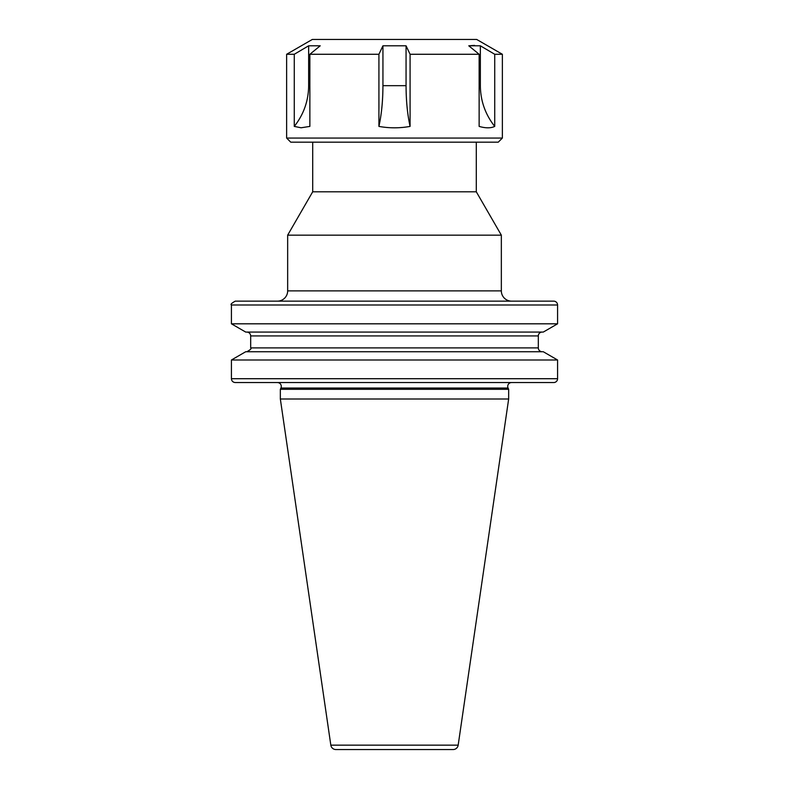 <?xml version="1.0" encoding="UTF-8"?>
<svg xmlns="http://www.w3.org/2000/svg" width="789" height="789" viewBox="0 0 789 789"><rect width="100%" height="100%" fill="white"/><g stroke="black" fill="none" stroke-linecap="round" stroke-linejoin="round"><path stroke-width="1.18" d="M476.3 142.178L476.3 191.796L312.7 191.796L287.66 235.161L287.66 290.875L501.34 290.875A10.277 10.277 0 0 0 511.607 301.151L277.393 301.151A10.277 10.277 0 0 0 287.66 290.875M312.7 142.178L312.7 191.796M553.73 382.557L235.27 382.557C232.933 382.33 231.65 381.048 231.424 378.71L557.576 378.71A3.856 3.856 0 0 1 553.73 382.557M277.442 382.557A3.856 3.856 0 0 1 280.933 388.04L280.342 389.302L280.342 398.997L330.828 745.151A5.138 5.138 0 0 0 335.907 749.55L453.093 749.55A5.138 5.138 0 0 0 458.172 745.151L330.828 745.151M511.558 382.557A3.856 3.856 0 0 0 508.067 388.04L508.658 389.302L280.342 389.302M476.3 191.796L501.34 235.161L287.66 235.161M501.34 235.161L501.34 290.875M508.658 389.302L508.658 398.997L280.342 398.997M508.658 398.997L458.172 745.151M557.576 323.815L543.286 332.07L245.714 332.07L231.424 323.815L557.576 323.815L557.576 304.998L231.424 304.998L231.424 323.815M557.576 304.998A3.856 3.856 0 0 0 553.73 301.151L235.27 301.151C231.591 303.173 230.309 304.455 231.424 304.998M557.576 359.991L231.424 359.991L245.714 351.736L543.286 351.736L557.576 359.991L557.576 378.71M542.171 351.736A3.856 3.856 0 0 1 538.315 347.89L250.685 347.89C251.799 348.442 250.507 349.734 246.829 351.736M542.171 332.07A3.856 3.856 0 0 0 538.315 335.917L538.315 347.89M502.366 138.065L286.634 138.065L290.747 142.178L498.253 142.178L502.366 138.065L502.366 54.273L494.723 54.273L494.723 126.408C490.827 128.282 485.629 128.282 479.14 126.408L479.14 54.273L468.784 45.801L480.353 45.801L494.723 54.273M309.86 54.273L309.86 126.408L301.092 127.779L294.277 126.408L294.277 54.273L308.647 45.801L320.216 45.801L309.86 54.273L378.917 54.273L382.941 45.801L406.059 45.801L410.083 54.273L479.14 54.273M286.634 138.065L286.634 54.273L294.277 54.273M382.941 45.801L382.941 85.676C382.892 100.864 381.551 114.444 378.917 126.408C389.302 128.282 399.698 128.282 410.083 126.408C399.698 128.282 389.302 128.282 378.917 126.408L378.917 54.273M286.634 54.273L312.316 39.45L476.684 39.45L502.366 54.273M474.564 45.377L468.784 45.801M410.083 54.273L410.083 126.408C407.449 114.444 406.108 100.864 406.059 85.676L406.059 45.801M308.647 45.801L308.647 85.676C308.489 100.864 303.706 114.444 294.277 126.408M494.723 126.408C485.294 114.444 480.511 100.864 480.353 85.676L480.353 45.801M508.067 388.04L280.933 388.04M538.315 335.917L250.685 335.917L250.685 347.89M309.86 85.676L308.647 85.676M406.059 85.676L382.941 85.676M480.353 85.676L479.14 85.676M231.424 359.991L231.424 378.71M250.685 335.917C250.458 333.579 249.166 332.297 246.829 332.07"/></g></svg>

